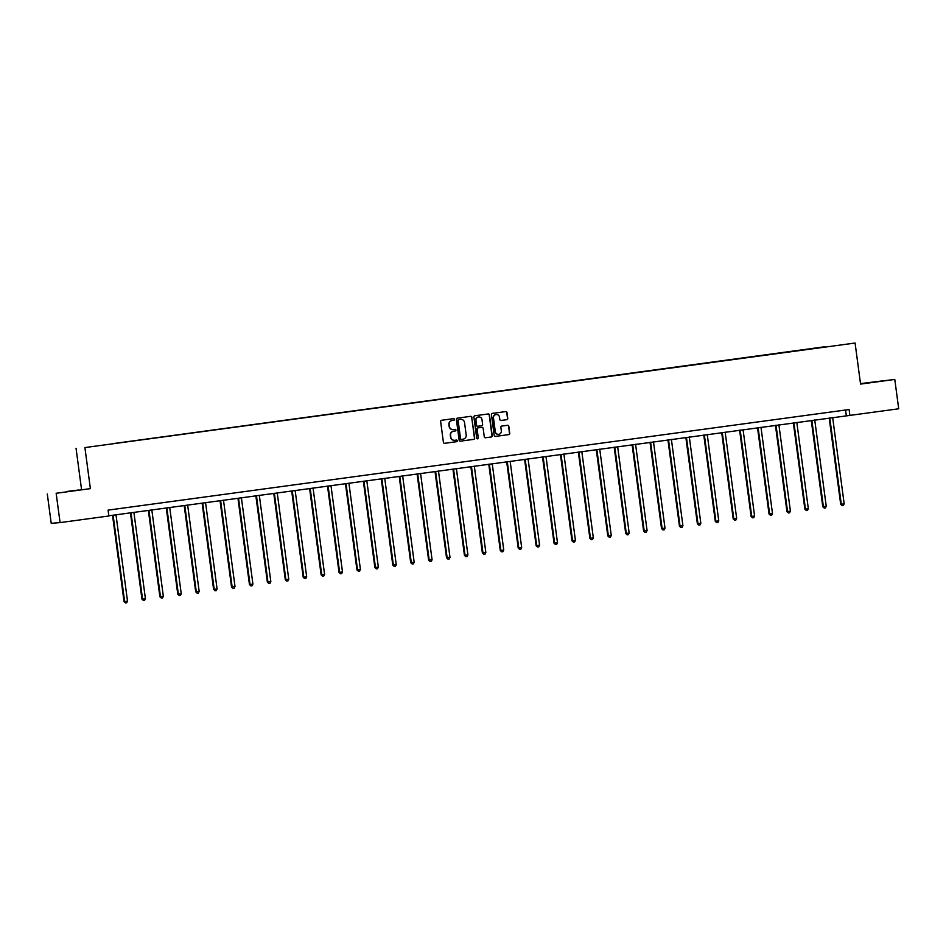 <?xml version="1.0" encoding="UTF-8"?>
<svg xmlns="http://www.w3.org/2000/svg" width="946" height="946" viewBox="0 0 946 946"><rect width="100%" height="100%" fill="white"/><g stroke="black" fill="none" stroke-linecap="round" stroke-linejoin="round"><path stroke-width="1.42" d="M454.494 419.35A0.816 0.792 85.4 0 0 453.595 418.652L441.616 420.272A1.159 1.135 85.4 0 0 440.647 421.585L443.414 442.314A1.159 1.135 85.4 0 0 444.691 443.307L456.67 441.676A0.816 0.792 85.4 0 0 457.344 440.765A0.816 0.792 85.4 0 0 456.457 440.067L454.908 440.28A3.713 3.642 85.4 0 1 450.804 437.087L450.568 435.361A3.713 3.642 85.4 0 1 453.69 431.187L455.239 430.974A0.816 0.792 85.4 0 0 455.925 430.063A0.816 0.792 85.4 0 0 455.026 429.366L453.477 429.567A3.713 3.642 85.4 0 1 449.374 426.374L449.149 424.648A3.713 3.642 85.4 0 1 452.259 420.473L453.808 420.261A0.816 0.792 85.4 0 0 454.494 419.35M453.158 429.602A3.713 3.642 85.4 0 1 449.137 426.398L448.901 424.671A3.713 3.642 85.4 0 1 452.022 420.497L453.572 420.284A0.816 0.792 85.4 0 0 453.501 418.664M444.514 443.319L456.433 441.699A0.816 0.792 85.4 0 0 456.362 440.079M454.588 440.304A3.713 3.642 85.4 0 1 450.568 437.099L450.331 435.373A3.713 3.642 85.4 0 1 453.453 431.199L455.002 430.986A0.816 0.792 85.4 0 0 454.931 429.378M870.698 382.361L881.707 380.99L870.698 382.361M67.663 491.364L78.684 489.993L67.663 491.364M506.784 419.693A1.159 1.135 85.4 0 0 507.766 418.392L506.985 412.574A1.159 1.135 85.4 0 0 505.708 411.581L492.405 413.378A1.159 1.135 85.4 0 0 491.435 414.691L494.19 435.42A1.159 1.135 85.4 0 0 495.479 436.413L508.782 434.604A1.159 1.135 85.4 0 0 509.752 433.303L508.818 426.279A1.159 1.135 85.4 0 0 507.529 425.286L501.841 426.055A1.159 1.135 85.4 0 0 500.872 427.356L501.333 430.844A3.11 3.039 85.4 0 1 498.566 434.344A3.11 3.039 85.4 0 1 495.302 431.66L493.481 418.014A3.11 3.039 85.4 0 1 496.248 414.514A3.11 3.039 85.4 0 1 499.512 417.198L499.819 419.468A1.159 1.135 85.4 0 0 501.096 420.473L506.548 419.717A1.159 1.135 85.4 0 0 507.517 418.416L506.749 412.598A1.159 1.135 85.4 0 0 505.637 411.593M860.564 384.088L894.786 379.441L898.7 408.778L849.886 415.4L849.106 409.535L108.092 510.119L108.873 515.984L60.071 522.606L56.157 493.28L90.378 488.633L84.904 447.576L855.078 343.031L860.564 384.088M471.924 417.34A1.159 1.135 85.4 0 0 470.647 416.335L457.344 418.144A1.159 1.135 85.4 0 0 456.374 419.445L459.129 440.174A1.159 1.135 85.4 0 0 460.418 441.167L473.721 439.37A1.159 1.135 85.4 0 0 474.691 438.057L471.687 417.352A1.159 1.135 85.4 0 0 470.576 416.346M474.868 415.767L488.171 413.958A1.159 1.135 85.4 0 1 489.46 414.951L492.227 435.68A1.159 1.135 85.4 0 1 491.246 436.993L485.558 437.762A1.159 1.135 85.4 0 1 484.269 436.756L483.158 428.361A1.159 1.135 85.4 0 0 481.869 427.356L478.097 427.876A1.159 1.135 85.4 0 0 477.127 429.177L478.286 437.927A0.816 0.792 85.4 0 1 477.564 438.838A0.816 0.792 85.4 0 1 476.713 438.14L473.899 417.068A1.159 1.135 85.4 0 1 474.868 415.767M84.904 447.576L855.078 343.031M824.687 347.064L112.491 443.733M824.652 346.768L112.491 443.686M90.378 488.633L56.157 493.28M47.3 493.989L51.214 523.315L60.071 522.606M894.786 379.441L860.493 383.603M81.522 489.342L76.047 448.286M108.849 515.783L849.886 415.4M845.547 410.02L846.303 415.684M460.241 441.179L473.485 439.382A1.159 1.135 85.4 0 0 474.454 438.081L471.687 417.352M461.352 439.393L461.199 439.417A0.816 0.792 85.4 0 0 461.199 439.417A0.816 0.792 85.4 0 1 460.3 438.708L457.876 420.521A0.816 0.792 85.4 0 1 458.562 419.61L458.798 419.586A0.816 0.792 85.4 0 0 458.112 420.497L460.548 438.696A0.816 0.792 85.4 0 0 461.435 439.393L463.079 439.169A3.713 3.642 85.4 0 0 466.189 434.994L464.533 422.555A3.713 3.642 85.4 0 0 460.194 419.385L460.631 419.338M460.513 419.35A3.713 3.642 85.4 0 0 460.395 419.362L458.798 419.586M458.562 419.61L460.194 419.385M485.381 437.773L491.009 437.005A1.159 1.135 85.4 0 0 491.979 435.704L489.212 414.975A1.159 1.135 85.4 0 0 488.112 413.97M481.75 427.367A1.159 1.135 85.4 0 0 481.632 427.379L477.86 427.888A1.159 1.135 85.4 0 0 476.879 429.188L478.286 437.927M477.446 438.849A0.816 0.792 85.4 0 0 478.049 437.939M481.987 419.634A3.11 3.039 85.4 0 0 478.723 416.95A3.11 3.039 85.4 0 0 475.956 420.45L476.595 425.262A1.159 1.135 85.4 0 0 477.884 426.256L481.656 425.747A1.159 1.135 85.4 0 0 482.626 424.447L481.987 419.634M478.605 416.961A3.11 3.039 85.4 0 0 475.72 420.473L475.956 420.45M477.754 426.268L477.635 426.279A1.159 1.135 85.4 0 1 476.358 425.274L475.72 420.473M500.919 420.473L506.548 419.717M496.13 414.525A3.11 3.039 85.4 0 0 493.244 418.037L493.481 418.014M498.447 434.356A3.11 3.039 85.4 0 1 495.065 431.683L493.244 418.037M495.302 436.425L508.534 434.628A1.159 1.135 85.4 0 0 509.516 433.327L508.57 426.303A1.159 1.135 85.4 0 0 507.47 425.286M112.527 515.286L124.032 601.573L127.509 601.136L115.991 514.813M113.118 515.203L124.636 601.526L125.522 602.945L124.032 601.573M127.509 601.136L126.669 602.791L125.522 602.945M130.442 512.85L141.947 599.137L142.55 599.09L145.424 598.7L133.906 512.389M131.033 512.779L142.55 599.09L143.437 600.509L141.947 599.137M145.424 598.7L144.584 600.355L143.437 600.509M148.356 510.426L159.874 596.713L163.339 596.276L151.821 509.953M148.948 510.343L160.465 596.666L161.352 598.085L159.874 596.713M163.339 596.276L162.499 597.931L161.352 598.085M166.271 507.99L177.789 594.277L181.254 593.84L169.736 507.517M166.863 507.907L178.38 594.23L179.267 595.649L177.789 594.277M181.254 593.84L180.414 595.495L179.267 595.649M184.186 505.554L195.704 591.841L196.295 591.794L199.168 591.404L187.651 505.093M184.777 505.483L196.295 591.794L197.182 593.225L195.704 591.841M199.168 591.404L198.329 593.059L197.182 593.225M202.101 503.13L213.619 589.417L217.083 588.98L205.566 502.657M202.704 503.047L214.222 589.37L215.109 590.789L213.619 589.417M217.083 588.98L216.256 590.635L215.109 590.789M220.028 500.694L231.534 586.981L235.01 586.544L223.493 500.221M220.619 500.611L232.137 586.934L233.023 588.353L231.534 586.981M235.01 586.544L234.17 588.199L233.023 588.353M237.943 498.258L249.448 584.545L250.051 584.498L252.925 584.108L241.407 497.797M238.534 498.187L250.051 584.498L250.938 585.929L249.448 584.545M252.925 584.108L252.085 585.763L250.938 585.929M255.858 495.834L267.363 582.121L270.84 581.684L259.322 495.361M256.449 495.751L267.966 582.074L268.853 583.493L267.363 582.121M270.84 581.684L270 583.339L268.853 583.493M273.772 493.398L285.29 579.685L288.755 579.248L277.237 492.925M274.364 493.315L285.881 579.638L286.768 581.057L285.29 579.685M288.755 579.248L287.915 580.903L286.768 581.057M291.687 490.962L303.205 577.249L303.796 577.202L306.67 576.812L295.152 490.501M292.279 490.891L303.796 577.202L304.683 578.633L303.205 577.249M306.67 576.812L305.83 578.467L304.683 578.633M309.602 488.538L321.12 574.825L324.584 574.388L313.067 488.065M310.205 488.455L321.723 574.778L322.598 576.197L321.12 574.825M324.584 574.388L323.757 576.043L322.598 576.197M327.517 486.102L339.035 572.389L342.499 571.952L330.982 485.629M328.12 486.019L339.638 572.342L340.525 573.761L339.035 572.389M342.499 571.952L341.672 573.607L340.525 573.761M345.444 483.666L356.949 569.953L357.553 569.906L360.426 569.516L348.908 483.205M346.035 483.595L357.553 569.906L358.439 571.337L356.949 569.953M360.426 569.516L359.586 571.171L358.439 571.337M363.359 481.242L374.864 567.529L378.341 567.092L366.823 480.769M363.95 481.159L375.467 567.482L376.354 568.901L374.864 567.529M378.341 567.092L377.501 568.747L376.354 568.901M381.273 478.806L392.791 565.093L396.256 564.656L384.738 478.333M381.865 478.723L393.382 565.046L394.269 566.465L392.791 565.093M396.256 564.656L395.416 566.311L394.269 566.465M399.188 476.37L410.706 562.657L411.297 562.61L414.171 562.22L402.653 475.909M399.78 476.299L411.297 562.61L412.184 564.041L410.706 562.657M414.171 562.22L413.331 563.875L412.184 564.041M417.103 473.946L428.621 560.233L432.086 559.796L420.568 473.473M417.694 473.863L429.212 560.186L430.099 561.605L428.621 560.233M432.086 559.796L431.246 561.451L430.099 561.605M435.018 471.51L446.536 557.797L450 557.36L438.483 471.037M435.621 471.427L447.139 557.75L448.014 559.169L446.536 557.797M450 557.36L449.173 559.015L448.014 559.169M452.933 469.074L464.451 555.361L465.054 555.314L467.915 554.924L456.398 468.613M453.536 469.003L465.054 555.314L465.94 556.745L464.451 555.361M467.915 554.924L467.088 556.579L465.94 556.745M470.86 466.65L482.365 552.937L485.842 552.499L474.324 466.177M471.451 466.567L482.968 552.89L483.855 554.309L482.365 552.937M485.842 552.499L485.002 554.155L483.855 554.309M488.775 464.214L500.28 550.501L503.757 550.064L492.239 463.741M489.366 464.131L500.883 550.454L501.77 551.873L500.28 550.501M503.757 550.064L502.917 551.719L501.77 551.873M506.689 461.778L518.207 548.065L518.798 548.018L521.672 547.628L510.154 461.317M507.281 461.707L518.798 548.018L519.685 549.449L518.207 548.065M521.672 547.628L520.832 549.283L519.685 549.449M524.604 459.354L536.122 545.641L539.587 545.203L528.069 458.881M525.196 459.271L536.713 545.594L537.6 547.013L536.122 545.641M539.587 545.203L538.747 546.859L537.6 547.013M542.519 456.918L554.037 543.205L557.501 542.768L545.984 456.445M543.11 456.835L554.628 543.158L555.515 544.577L554.037 543.205M557.501 542.768L556.662 544.423L555.515 544.577M560.434 454.482L571.952 540.769L572.555 540.722L575.416 540.332L563.899 454.021M561.037 454.411L572.555 540.722L573.43 542.153L571.952 540.769M575.416 540.332L574.589 541.987L573.43 542.153M578.349 452.058L589.866 538.345L593.343 537.907L581.825 451.585M578.952 451.975L590.47 538.298L591.356 539.717L589.866 538.345M593.343 537.907L592.503 539.563L591.356 539.717M596.276 449.622L607.781 535.909L611.258 535.471L599.74 449.149M596.867 449.539L608.384 535.862L609.271 537.281L607.781 535.909M611.258 535.471L610.418 537.127L609.271 537.281M614.191 447.186L625.696 533.473L626.299 533.426L629.173 533.036L617.655 446.725M614.782 447.115L626.299 533.426L627.186 534.857L625.696 533.473M629.173 533.036L628.333 534.691L627.186 534.857M632.105 444.762L643.623 531.049L647.088 530.611L635.57 444.289M632.697 444.679L644.214 531.002L645.101 532.421L643.623 531.049M647.088 530.611L646.248 532.267L645.101 532.421M650.02 442.326L661.538 528.613L665.003 528.175L653.485 441.853M650.612 442.243L662.129 528.566L663.016 529.985L661.538 528.613M665.003 528.175L664.163 529.831L663.016 529.985M667.935 439.89L679.453 526.177L680.044 526.13L682.917 525.74L671.4 439.429M668.526 439.819L680.044 526.13L680.931 527.561L679.453 526.177M682.917 525.74L682.078 527.395L680.931 527.561M685.85 437.466L697.368 523.753L700.832 523.315L689.315 436.993M686.453 437.383L697.971 523.706L698.846 525.125L697.368 523.753M700.832 523.315L700.005 524.971L698.846 525.125M703.777 435.03L715.282 521.317L718.759 520.879L707.241 434.557M704.368 434.947L715.886 521.27L716.772 522.689L715.282 521.317M718.759 520.879L717.919 522.535L716.772 522.689M721.692 432.606L733.197 518.881L736.674 518.443L725.156 432.133M722.283 432.523L733.8 518.834L734.687 520.265L733.197 518.881M736.674 518.443L735.834 520.099L734.687 520.265M739.606 430.17L751.112 516.457L754.589 516.019L743.071 429.697M740.198 430.087L751.715 516.41L752.602 517.829L751.112 516.457M754.589 516.019L753.749 517.675L752.602 517.829M757.521 427.734L769.039 514.021L772.504 513.583L760.986 427.261M758.113 427.651L769.63 513.974L770.517 515.393L769.039 514.021M772.504 513.583L771.664 515.239L770.517 515.393M775.436 425.31L786.954 511.585L790.418 511.147L778.901 424.837M776.027 425.227L787.545 511.538L788.432 512.969L786.954 511.585M790.418 511.147L789.579 512.803L788.432 512.969M793.351 422.874L804.869 509.161L808.333 508.723L796.816 422.401M793.942 422.791L805.46 509.114L806.347 510.533L804.869 509.161M808.333 508.723L807.494 510.379L806.347 510.533M811.266 420.438L822.784 506.725L826.248 506.287L814.731 419.965M811.869 420.355L823.387 506.678L824.262 508.097L822.784 506.725M826.248 506.287L825.42 507.943L824.262 508.097M829.193 418.014L840.698 504.289L844.175 503.851L832.657 417.541M829.784 417.931L841.301 504.242L842.188 505.672L840.698 504.289M844.175 503.851L843.335 505.519L842.188 505.672"/></g></svg>
